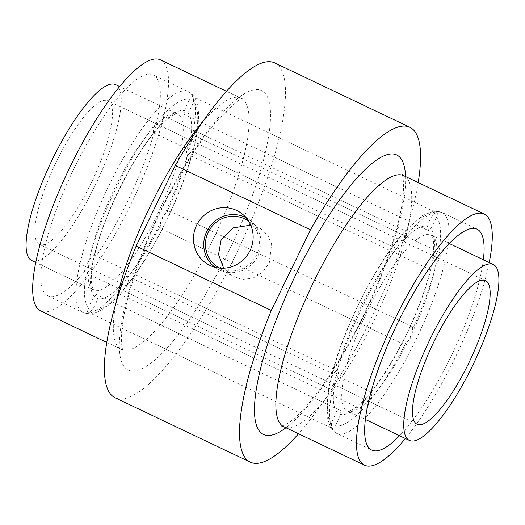 <?xml version="1.0" encoding="UTF-8"?>
<svg xmlns="http://www.w3.org/2000/svg" width="525" height="525" viewBox="0 0 525 525"><rect width="100%" height="100%" fill="white"/><g stroke="black" fill="none" stroke-linecap="round" stroke-linejoin="round"><path stroke-width="0.39" stroke-dasharray="2.62 1.97" d="M362.348 409.487A9.824 2.507 -64.5 0 1 364.58 399.978L370.742 392.241L371.28 392.168A9.824 2.507 -64.5 0 1 369.626 401.002C367.92 407.59 365.61 410.524 362.683 409.802L362.348 409.487A116.182 29.676 -64.5 0 1 335.029 425.65C333.854 427.855 333.06 428.846 332.653 428.623C331.649 427.954 331.301 426.248 331.603 423.504A9.824 2.507 -64.5 0 1 337.208 412.328L341.086 410.885L340.364 414.304A9.824 2.507 -64.5 0 1 335.029 425.65M128.33 276.439C125.698 275.691 123.493 278.316 121.721 284.32A9.824 2.507 115.5 0 0 119.497 293.829L119.969 293.993L126.774 285.344A9.824 2.507 115.5 0 0 128.422 276.511L371.142 392.07M96.41 294.361L94.356 296.671A9.824 2.507 115.5 0 0 88.751 307.847C87.695 310.236 87.34 311.607 87.688 311.962C88.758 312.493 90.254 311.837 92.177 309.993A9.824 2.507 115.5 0 0 97.506 298.646L96.351 294.328L341.086 410.885M331.511 377.094A9.824 2.507 -64.5 0 1 337.208 370.801L337.312 370.853C339.386 372.75 338.605 376.267 334.963 381.406A9.824 2.507 -64.5 0 1 329.07 388.618L328.729 388.218L331.511 377.094A116.182 29.676 -64.5 0 1 398.226 239.695L405.031 231.046L405.503 231.21A9.824 2.507 -64.5 0 1 403.279 240.719C401.513 246.717 399.308 249.342 396.67 248.601L396.578 248.528A9.824 2.507 -64.5 0 1 398.226 239.695M396.578 248.528A103.642 26.473 -64.5 0 0 337.208 370.801L337.312 370.853M94.441 255.189L94.356 255.143A9.824 2.507 115.5 0 0 88.653 261.437C84.525 266.864 83.573 270.657 85.798 272.823L86.218 272.961A9.824 2.507 115.5 0 0 92.111 265.748L94.356 255.143A103.642 26.473 -64.5 0 1 153.72 132.871L154.265 132.799L160.42 125.068A9.824 2.507 115.5 0 0 162.652 115.553L405.28 230.941M162.317 115.237C159.397 114.516 157.08 117.449 155.374 124.038A9.824 2.507 115.5 0 0 153.72 132.871M427.494 226.393A9.824 2.507 -64.5 0 1 432.823 215.047C434.752 213.202 436.249 212.546 437.312 213.078C437.66 213.439 437.305 214.81 436.249 217.192A9.824 2.507 -64.5 0 1 430.644 228.368L428.59 230.678L427.494 226.393A103.642 26.473 -64.5 0 0 403.279 240.719M192.347 96.416C191.933 96.2 191.146 97.191 189.971 99.389A9.824 2.507 115.5 0 0 184.636 110.736L183.914 114.155L187.793 112.711A9.824 2.507 115.5 0 0 193.397 101.535C193.699 98.785 193.351 97.079 192.347 96.416L437.312 213.078M432.889 259.291A9.824 2.507 -64.5 0 1 438.782 252.079L439.202 252.217C441.427 254.376 440.475 258.175 436.347 263.603A9.824 2.507 -64.5 0 1 430.644 269.896L432.889 259.291A103.642 26.473 -64.5 0 0 430.644 228.368M436.249 217.192A116.182 29.676 -64.5 0 1 438.782 252.079L439.202 252.217M196.206 136.487L195.93 136.421A9.824 2.507 115.5 0 0 190.037 143.633C186.401 148.765 185.62 152.283 187.688 154.186L187.793 154.238A9.824 2.507 115.5 0 0 193.489 147.945L196.271 136.822L195.93 136.421A116.182 29.676 -64.5 0 0 193.397 101.535M403.279 340.981L409.605 327.954A9.824 2.507 -64.5 0 1 412.112 326.504A9.824 2.507 -64.5 0 1 412.178 326.543A9.824 2.507 -64.5 0 1 412.604 329.103C412.611 335.081 410.32 339.8 405.733 343.252A9.824 2.507 -64.5 0 1 403.666 344.242A9.824 2.507 -64.5 0 1 403.6 344.21A9.824 2.507 -64.5 0 1 403.279 340.981A103.642 26.473 -64.5 0 1 371.28 392.168M169.326 210.886A9.824 2.507 115.5 0 0 169.26 210.847A9.824 2.507 115.5 0 0 166.753 212.303C162.73 215.572 160.624 219.916 160.427 225.323A9.824 2.507 115.5 0 0 160.742 228.552A9.824 2.507 115.5 0 0 160.808 228.585A9.824 2.507 115.5 0 0 162.881 227.594L169.752 213.445A9.824 2.507 115.5 0 0 169.326 210.886M215.06 267.297A29.334 28.343 -57.9 0 0 219.594 270.014A29.334 28.343 -57.9 0 0 257.978 255.819A29.334 28.343 -57.9 0 0 250.563 220.631A29.334 28.343 -57.9 0 0 246.146 217.737M219.562 268.098A27.628 26.696 -57.9 0 0 256.489 255.111A27.628 26.696 -57.9 0 0 248.824 221.438M223.67 268.203L231.564 275.73L242.071 279.431L252.879 278.191L262.402 272.429L269.292 263.143L271.655 243.922L267.816 235.397L260.918 228.92L250.747 225.179M38.942 244.112A79.538 20.317 -64.5 0 1 55.84 162.789A79.538 20.317 -64.5 0 1 107.868 100.787A79.538 20.317 -64.5 0 1 108.399 101.076A79.538 20.317 -64.5 0 1 91.507 182.392A79.538 20.317 -64.5 0 1 39.473 244.401A79.538 20.317 -64.5 0 1 38.942 244.112M153.858 132.969L396.67 248.601M331.603 423.504A116.182 29.676 -64.5 0 1 329.07 388.618L328.794 388.553M489.202 262.539A139.112 35.536 -64.5 0 1 405.392 438.513M418.182 182.582A185.476 47.381 -64.5 0 1 298.554 433.768M274.673 62.882A185.476 47.381 -64.5 0 1 275.907 63.558A185.476 47.381 -64.5 0 1 236.512 253.194A185.476 47.381 -64.5 0 1 115.178 397.799M160.407 59.824A139.112 35.536 -64.5 0 1 161.333 60.329A139.112 35.536 -64.5 0 1 131.788 202.558A139.112 35.536 -64.5 0 1 40.786 311.01M47.171 295.45A122.371 31.257 -64.5 0 1 73.159 170.336A122.371 31.257 -64.5 0 1 153.215 74.937A122.371 31.257 -64.5 0 1 154.028 75.383A122.371 31.257 -64.5 0 1 128.034 200.491A122.371 31.257 -64.5 0 1 47.985 295.897A122.371 31.257 -64.5 0 1 47.171 295.45M85.798 272.823L86.218 272.961A116.182 29.676 -64.5 0 0 88.751 307.847M115.572 84.604A97.453 24.892 -64.5 0 1 116.222 84.965A97.453 24.892 -64.5 0 1 95.524 184.603A97.453 24.892 -64.5 0 1 31.769 260.577M187.688 154.186L187.793 154.238A103.642 26.473 -64.5 0 1 166.753 212.303M183.914 114.155L428.59 230.678M87.688 311.962L332.653 428.623M483.374 259.763A122.371 31.257 -64.5 0 1 399.564 435.737M119.72 294.098L362.683 409.802M409.605 327.954A103.642 26.473 -64.5 0 0 430.644 269.896L430.559 269.85M431.878 235.292A97.453 24.892 -64.5 0 1 411.18 334.93A97.453 24.892 -64.5 0 1 347.425 410.904A97.453 24.892 -64.5 0 1 346.776 410.55A97.453 24.892 -64.5 0 1 367.474 310.912A97.453 24.892 -64.5 0 1 431.228 234.931A97.453 24.892 -64.5 0 1 431.878 235.292M337.208 412.328A103.642 26.473 -64.5 0 1 334.963 381.406M405.503 231.21A116.182 29.676 -64.5 0 1 432.823 215.047M335.902 432.954A122.371 31.257 -64.5 0 1 361.889 307.84A122.371 31.257 -64.5 0 1 441.945 212.441A122.371 31.257 -64.5 0 1 442.759 212.887A122.371 31.257 -64.5 0 1 416.765 338.002A122.371 31.257 -64.5 0 1 336.715 433.401A122.371 31.257 -64.5 0 1 335.902 432.954M403.607 175.639A139.112 35.536 -64.5 0 1 404.532 176.151A139.112 35.536 -64.5 0 1 374.988 318.373A139.112 35.536 -64.5 0 1 283.979 426.832M127.326 369.561A154.829 39.552 -64.5 0 1 161.208 209.193A154.829 39.552 -64.5 0 1 262.526 91.12A154.829 39.552 -64.5 0 1 228.644 251.482A154.829 39.552 -64.5 0 1 127.326 369.561M201.869 122.935A139.112 35.536 -64.5 0 1 241.021 98.208A139.112 35.536 -64.5 0 1 241.946 98.72A139.112 35.536 -64.5 0 1 212.395 240.942A139.112 35.536 -64.5 0 1 121.393 349.401A139.112 35.536 -64.5 0 1 120.468 348.889A139.112 35.536 -64.5 0 1 115.913 303.424M82.241 312.152A122.371 31.257 -64.5 0 1 108.235 187.044A122.371 31.257 -64.5 0 1 188.285 91.639A122.371 31.257 -64.5 0 1 189.098 92.085A122.371 31.257 -64.5 0 1 163.111 217.199A122.371 31.257 -64.5 0 1 83.055 312.598A122.371 31.257 -64.5 0 1 82.241 312.152M88.653 261.437A116.182 29.676 -64.5 0 1 155.374 124.038M162.652 115.553A116.182 29.676 -64.5 0 1 189.971 99.389M160.42 125.068A103.642 26.473 -64.5 0 1 184.636 110.736M94.356 296.671A103.642 26.473 -64.5 0 1 92.111 265.748M93.122 289.748A97.453 24.892 -64.5 0 1 113.82 190.109A97.453 24.892 -64.5 0 1 177.575 114.135A97.453 24.892 -64.5 0 1 178.224 114.489A97.453 24.892 -64.5 0 1 157.526 214.128A97.453 24.892 -64.5 0 1 93.772 290.108A97.453 24.892 -64.5 0 1 93.122 289.748M162.881 227.594A116.182 29.676 -64.5 0 1 126.774 285.344M160.427 225.323A103.642 26.473 -64.5 0 1 128.422 276.511M405.733 343.252A116.182 29.676 -64.5 0 1 369.626 401.002M121.721 284.32A103.642 26.473 -64.5 0 1 97.506 298.646M119.497 293.829A116.182 29.676 -64.5 0 1 92.177 309.993M364.58 399.978A103.642 26.473 -64.5 0 1 340.364 414.304M187.793 112.711A103.642 26.473 -64.5 0 1 190.037 143.633M193.489 147.945A116.182 29.676 -64.5 0 1 169.752 213.445M436.347 263.603A116.182 29.676 -64.5 0 1 412.604 329.103M405.562 176.571A154.829 39.552 -64.5 0 1 365.781 311.706A154.829 39.552 -64.5 0 1 285.935 427.763M337.24 370.814L94.382 255.157M439.11 252.164L196.166 136.467M412.112 326.504L169.26 210.847M219.594 270.014L209.98 265.447M231.564 275.73L217.698 267.035M485.527 280.639L107.868 100.787M365.433 419.482L347.425 410.904L349.676 410.675C353.509 409.625 359.159 405.077 366.634 397.031M431.885 262.507C434.096 249.592 434.293 241.034 432.475 236.841L431.228 234.931L449.236 243.508M400.017 236.893C372.192 270.191 340.43 335.6 330.461 380.041M405.031 231.046L422.802 215.342L434.208 211.129L441.945 212.441L477.015 229.143M328.729 388.218L326.872 416.45L330.691 428.019L335.311 432.633L336.715 433.401L371.785 450.102M106.818 342.458L121.393 349.401L123.093 350.707C123.434 350.621 122.456 352.144 121.472 342.32C121.045 335.455 121.957 326.091 124.195 314.213C127.339 298.102 132.72 279.753 140.339 259.153C158.904 208.55 190.385 151.778 216.156 121.754C232.746 104.416 241.73 96.731 243.108 98.7L241.021 98.208L226.446 91.271M196.271 136.822C198.411 125.632 199.034 116.242 198.135 108.642C196.783 98.72 192.76 94.06 189.689 92.407L153.215 74.937M154.265 132.799C130.797 160.722 102.907 218.118 94.559 255.714M158.366 128.008C167.777 117.659 173.263 114.903 175.304 114.371L177.575 114.135L119.608 86.527M93.115 262.533C91.626 270.585 91.042 277.088 91.376 282.05L92.531 288.218L93.772 290.108L35.798 262.5M47.985 295.897L83.055 312.598C87.583 315.269 94.028 314.265 102.388 309.579C107.927 306.101 113.787 300.904 119.969 293.993M194.539 144.998C189.44 166.438 181.007 189.781 169.24 215.033M163.767 226.295C151.22 251.134 138.292 271.747 124.983 288.146M281.892 426.339C281.754 426.018 281.17 427.724 289.341 422.369C294.886 418.432 301.527 411.902 309.277 402.78C319.784 390.252 330.638 374.568 341.834 355.707C369.41 309.527 393.711 249.349 400.91 210.269C405.799 186.736 402.55 173.624 401.907 174.333M430.441 269.318C426.123 287.503 418.878 307.519 408.712 329.378M403.889 339.321C393.008 360.8 381.957 378.44 370.742 392.241M417.132 424.259L39.473 244.401M260.918 228.92L247.052 220.224M250.563 220.631L242.268 213.964M403.666 344.242L160.808 228.585M430.618 269.883L187.76 154.225M328.834 388.572L85.89 272.875"/><path stroke-width="0.79" d="M196.613 225.232A30.581 29.551 -57.9 0 0 209.98 265.447A30.581 29.551 -57.9 0 0 249.998 250.655A30.581 29.551 -57.9 0 0 242.268 213.964A30.581 29.551 -57.9 0 0 196.613 225.232M246.146 217.737A29.334 28.343 -57.9 0 0 206.771 231.433A29.334 28.343 -57.9 0 0 215.06 267.297M248.824 221.438A27.628 26.696 -57.9 0 0 247.052 220.224A27.628 26.696 -57.9 0 0 208.261 232.142A27.628 26.696 -57.9 0 0 217.698 267.035A27.628 26.696 -57.9 0 0 219.562 268.098M250.747 225.179L233.435 227.837L221.064 240.174L218.551 254.546L223.67 268.203M416.601 423.964A79.538 20.317 -64.5 0 1 433.492 342.648A79.538 20.317 -64.5 0 1 485.527 280.639A79.538 20.317 -64.5 0 1 486.058 280.928A79.538 20.317 -64.5 0 1 469.16 362.25A79.538 20.317 -64.5 0 1 417.132 424.259A79.538 20.317 -64.5 0 1 416.601 423.964M493.881 264.817A97.453 24.892 -64.5 0 1 473.183 364.455A97.453 24.892 -64.5 0 1 409.428 440.436A97.453 24.892 -64.5 0 1 408.778 440.075A97.453 24.892 -64.5 0 1 429.476 340.443A97.453 24.892 -64.5 0 1 493.231 264.462A97.453 24.892 -64.5 0 1 493.881 264.817M399.564 435.737A122.371 31.257 -64.5 0 1 371.785 450.102A122.371 31.257 -64.5 0 1 370.972 449.656A122.371 31.257 -64.5 0 1 396.966 324.548A122.371 31.257 -64.5 0 1 477.015 229.143A122.371 31.257 -64.5 0 1 477.829 229.589A122.371 31.257 -64.5 0 1 483.374 259.763M405.392 438.513A139.112 35.536 -64.5 0 1 364.593 465.216A139.112 35.536 -64.5 0 1 363.667 464.71A139.112 35.536 -64.5 0 1 393.212 322.481A139.112 35.536 -64.5 0 1 484.214 214.029A139.112 35.536 -64.5 0 1 485.139 214.541A139.112 35.536 -64.5 0 1 489.202 262.539M409.822 127.24L274.673 62.882A185.476 47.381 -64.5 0 0 175.311 165.441L310.459 229.806A185.476 47.381 -64.5 0 1 409.822 127.24A185.476 47.381 -64.5 0 1 411.055 127.923A185.476 47.381 -64.5 0 1 418.182 182.582M298.554 433.768A185.476 47.381 -64.5 0 1 250.327 462.158A185.476 47.381 -64.5 0 1 249.093 461.482A185.476 47.381 -64.5 0 1 271.3 310.439L136.152 246.081A185.476 47.381 -64.5 0 0 113.945 397.117A185.476 47.381 -64.5 0 0 115.178 397.799L250.327 462.158M106.818 342.458L40.786 311.01A139.112 35.536 -64.5 0 1 39.861 310.498A139.112 35.536 -64.5 0 1 69.405 168.276A139.112 35.536 -64.5 0 1 160.407 59.824L226.446 91.271M35.798 262.5L31.769 260.577A97.453 24.892 -64.5 0 1 31.119 260.223A97.453 24.892 -64.5 0 1 51.817 160.584A97.453 24.892 -64.5 0 1 115.572 84.604L119.608 86.527M175.311 165.441L136.152 246.081M310.459 229.806L271.3 310.439M364.593 465.216L283.979 426.832A139.112 35.536 -64.5 0 1 283.054 426.32A139.112 35.536 -64.5 0 1 312.605 284.097A139.112 35.536 -64.5 0 1 403.607 175.639L401.907 174.333M285.935 427.763A154.829 39.552 -64.5 0 1 262.474 433.919A154.829 39.552 -64.5 0 1 296.356 273.558A154.829 39.552 -64.5 0 1 397.674 155.485A154.829 39.552 -64.5 0 1 405.562 176.571M115.913 303.424A139.112 35.536 -64.5 0 1 201.869 122.935M409.428 440.436L365.433 419.482M283.979 426.832L281.892 426.339M484.214 214.029L403.607 175.639M493.231 264.462L449.236 243.508"/></g></svg>
